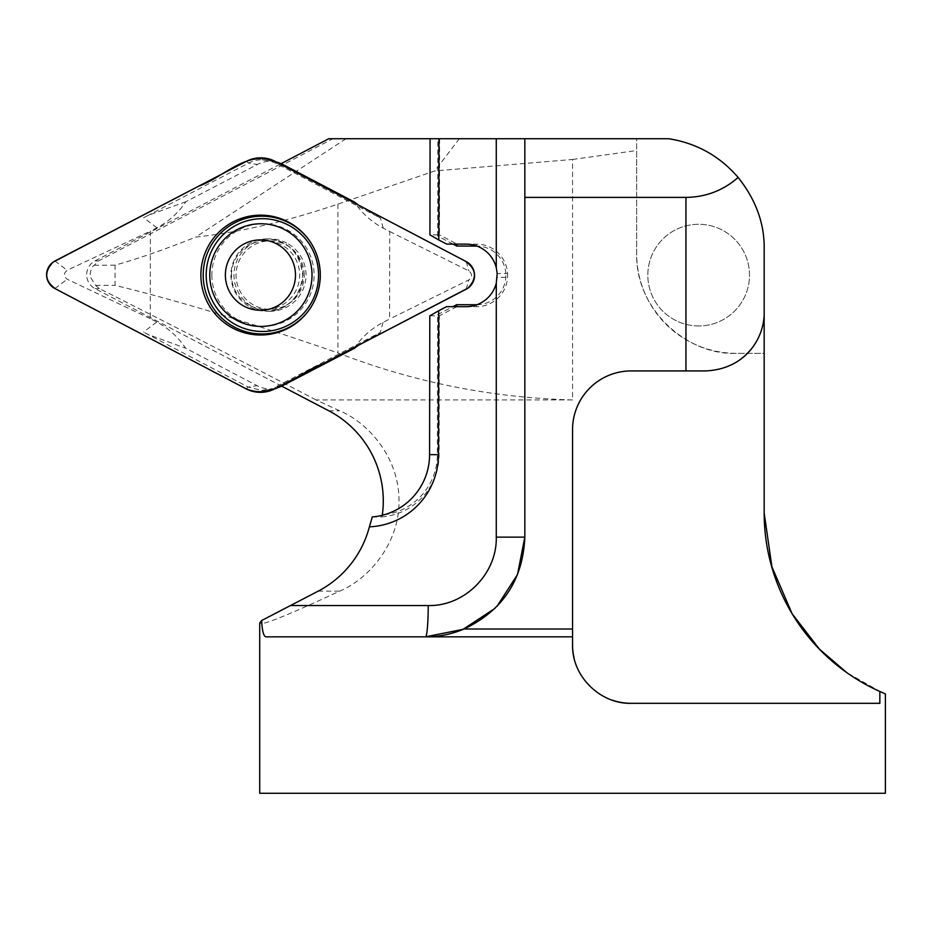 <?xml version="1.0" encoding="UTF-8"?>
<svg xmlns="http://www.w3.org/2000/svg" width="932" height="932" viewBox="0 0 932 932"><rect width="100%" height="100%" fill="white"/><g stroke="black" fill="none" stroke-linecap="round" stroke-linejoin="round"><path stroke-width="0.7" stroke-dasharray="4.66 3.5" d="M524.832 138.74L524.832 537.123M885.388 793.26L259.713 793.26M572.551 399.921C491.91 397.871 413.703 382.213 337.92 352.925C250.475 322.612 176.183 300.092 115.055 285.378L115.055 265.166C138.041 258.747 164.929 249.392 195.72 237.101C240.025 232.278 287.417 221.268 337.92 204.096L434.743 170.952L572.551 159.465L572.551 399.921L316.053 399.921L339.586 410.779C366.73 421.916 399.071 456.074 399.024 500.717C399.432 545.313 366.719 580.158 339.586 591.144C287.406 615.493 260.774 626.141 259.713 623.089M572.551 159.465L636.649 150.53L636.649 253.609C635.403 310.845 688.736 355.698 736.362 353.333L764.17 353.333L764.17 249.042A111.444 111.444 0 0 0 668.733 138.74L636.649 138.74L636.649 150.53M764.17 512.996L764.17 353.333L736.362 353.333A99.712 99.712 0 0 1 636.649 253.609L636.649 138.74L459.336 138.74L434.743 170.952M880.658 691.835L846.675 672.543M328.775 138.74L459.336 138.74M430.083 138.74L439.624 138.74L430.083 138.74M281.662 386.151L95.041 288.629A15.646 15.588 90 0 1 95.041 260.89L281.115 163.648M316.053 399.921C234.316 357.236 162.098 320.142 99.398 288.629L95.623 285.378L90.02 276.548C90.404 270.117 91.849 266.366 94.318 265.282L98.582 260.89L332.887 138.74M735.709 362.548A58.658 58.658 0 0 1 705.512 370.924L631.209 370.924A58.658 58.658 0 0 0 572.551 429.582L572.551 644.653M497.001 606.336L494.974 608.386M764.17 312.267A58.658 58.658 0 0 1 750.377 350.048M115.055 265.166L94.318 265.282M95.623 285.378L115.055 285.378M574.135 658.213A58.658 58.658 0 0 0 612.044 700.095M631.209 703.311L879.843 703.311M572.551 636.836L265.993 636.836M372.322 516.91L381.864 516.91L382.33 514.918M439.624 138.74L439.473 234.876L429.932 234.876M453.034 244.102L437.69 236.064L439.473 234.876L457.053 244.091L446.649 244.091M456.948 306.663L439.345 315.832L429.803 315.832M438.692 310.752L438.471 454.665A72.347 72.067 90 0 1 369.387 526.836M457.041 244.114L476.532 244.126A31.28 31.164 90 0 1 507.579 273.507L497.187 273.507M476.928 304.741A29.323 29.218 -90 0 0 505.796 277.352L505.808 273.565L507.579 273.507L507.579 277.41A31.28 31.164 90 0 1 476.427 306.698L467.037 306.675M505.796 277.352L497.187 277.41M437.69 236.064L437.842 138.74M384.415 514.697A60.615 60.382 -90 0 0 437.353 454.641L437.574 314.643L439.345 315.832L439.135 454.641A62.572 62.328 90 0 1 381.864 516.91M304.205 275.091A34.216 34.088 -90 0 0 270.117 240.875A34.216 34.088 -90 0 0 236.041 275.091A34.216 34.088 -90 0 0 270.117 309.308A34.216 34.088 -90 0 0 304.205 275.091M437.574 314.643L452.894 306.663M505.808 273.565A29.323 29.218 -90 0 0 476.928 246.083M345.993 138.74L195.72 237.101M231.474 275.091A34.216 34.088 90 0 1 265.562 240.875A34.216 34.088 90 0 1 299.65 275.091A34.216 34.088 90 0 1 265.562 309.308A34.216 34.088 90 0 1 231.474 275.091M211.855 275.01A51.33 51.132 -90 0 0 262.987 326.41A51.33 51.132 -90 0 0 314.107 275.091A51.33 51.132 -90 0 0 262.987 223.762A51.33 51.132 -90 0 0 211.855 275.01M698.662 325.955A50.841 50.841 0 0 1 654.637 249.694A50.841 50.841 0 0 1 742.688 249.694A50.841 50.841 0 0 1 698.662 325.955A50.841 50.841 0 0 1 654.637 249.694A50.841 50.841 0 0 1 742.688 249.694A50.841 50.841 0 0 1 698.662 325.955M286.683 243.031A36.173 36.033 -90 0 0 233.955 275.091A36.173 36.033 -90 0 0 304.985 283.712A36.173 36.033 -90 0 0 286.683 243.031M354.137 348.44A78.206 77.915 90 0 1 383.087 322.414L389.588 319.024L389.727 231.52L383.238 228.119A78.206 77.915 90 0 1 354.37 201.999M276.373 162.04A29.358 29.253 -90 0 0 270.175 161.201A29.358 29.253 -90 0 0 257.395 164.486L185.852 201.731A78.206 77.915 90 0 1 156.902 227.757L150.401 231.148L150.262 318.651L156.751 322.053A78.206 77.915 90 0 1 185.619 348.172L257.057 385.65A29.358 29.253 -90 0 0 269.814 388.982A29.358 29.253 -90 0 0 276.128 388.131M389.727 231.52L468.854 270.921C472.419 273.915 472.419 276.897 468.843 279.88L389.588 319.024M185.852 201.731L148.98 215.047L143.644 217.692L248.611 163.053A29.358 29.253 -90 0 1 262.125 159.756L267.67 160.292L275.627 163.1L380.419 218.065L358.564 205.156M383.087 322.414L380.233 332.479L275.278 387.118L279.751 386.244M150.262 318.651L67.174 279.25C63.434 276.256 63.434 273.274 67.186 270.292L150.401 231.148M274.719 388.446L267.402 389.879A29.358 29.253 -90 0 1 261.764 390.415L248.262 387.083L143.47 332.107L148.794 334.763L185.619 348.172M267.402 389.879A29.358 29.253 -90 0 0 275.278 387.118L274.789 388.83M261.764 390.415L269.814 388.982M262.125 159.756L270.175 161.201M358.238 345.388L380.233 332.479M328.775 410.779L339.586 410.779M95.041 288.629L99.398 288.629M95.041 260.89L98.582 260.89M337.92 204.096L337.92 352.925M318.208 591.144L339.586 591.144M476.683 245.99L476.532 244.126L466.128 244.126M476.59 304.857L476.427 306.698L466.128 306.698M437.353 454.641L429.582 454.641M383.238 228.119L380.419 218.065M275.15 161.387L275.627 163.1L280.031 163.962M466.256 261.636L468.854 270.921M466.21 289.176L468.843 279.88M156.751 322.053L143.47 332.107M246.013 388.784L248.262 387.083L257.057 385.65M54.906 288.536L67.174 279.25M54.941 260.995L67.186 270.292M246.363 161.352L248.611 163.053L257.395 164.486M156.902 227.757L143.644 217.692M308.527 310.787A58.902 58.681 -90 0 0 308.527 239.384M250.254 307.141A36.173 36.033 -90 0 0 301.945 283.712A36.173 36.033 -90 0 0 266.948 238.918A36.173 36.033 -90 0 0 250.254 307.141M466.082 306.698L476.473 306.698M270.117 240.875L265.562 240.875M270.117 309.308L265.562 309.308M308.294 311.102L308.76 310.484C324.383 286.881 324.383 263.29 308.76 239.687L308.294 239.07M269.989 238.918L266.948 238.918C288 240.409 299.906 252.467 302.679 275.08C300.419 297.203 288.512 309.261 266.948 311.253L269.989 311.253M267.67 160.292L274.975 161.725"/><path stroke-width="1.4" d="M846.675 672.543L819.414 649.115L792.142 613.78L771.917 566.854L764.17 512.996L764.17 249.042C764.601 223.692 755.922 199.821 738.132 177.453C723.185 190.489 705.792 197.141 685.952 197.398L524.832 197.398L524.832 537.123L517.505 574.508L497.001 606.336M524.832 197.398L524.832 138.74L328.775 138.74L281.115 163.648M430.083 138.74L429.932 234.876L438.809 239.978L438.96 138.74L438.809 239.978L446.649 244.091L466.128 244.126A31.28 31.164 90 0 1 496.278 267.659L497.187 273.507L496.278 283.165A31.28 31.164 90 0 1 466.082 306.698L446.556 306.663L438.692 310.752L438.471 454.665A72.347 72.067 90 0 1 369.387 526.836A101.67 101.285 90 0 1 318.208 591.144L261.612 620.537L259.713 623.089L259.713 793.26L885.388 793.26L885.388 693.932L880.658 691.835M612.044 700.095A58.658 58.658 0 0 0 631.209 703.311L879.843 703.311L879.843 691.474L885.4 693.932M631.209 703.311C600.301 704.196 571.712 676.271 572.551 644.653L572.551 636.836L265.993 636.836C263.663 636.509 262.207 631.081 261.612 620.537M524.832 138.74L668.733 138.74C696.6 143.167 719.725 156.075 738.132 177.453M382.248 515.279L382.33 514.918A101.67 101.285 -90 0 0 328.775 410.779L281.662 386.151M494.974 608.386L463.088 629.333L425.493 636.836C438.564 636.871 451.426 634.261 464.054 629.018L572.551 629.018L572.551 429.582A58.658 58.658 0 0 1 631.209 370.924L705.512 370.924C746.171 369.235 764.613 337.198 764.17 312.267M572.551 629.018L572.551 636.836M425.493 636.836A31.28 2.726 90 0 0 428.219 605.555C464.777 606.441 497.164 573.611 496.278 537.123L524.832 537.123C522.945 579.914 502.697 610.542 464.054 629.018M750.377 350.048A58.658 58.658 0 0 1 735.709 362.548M879.843 691.474A195.522 195.522 0 0 1 764.17 512.996M572.551 644.653A58.658 58.658 0 0 0 574.135 658.213M438.692 310.752L429.803 315.832L429.582 454.641A62.572 62.328 -90 0 1 372.322 516.91L369.387 526.836M467.037 306.675L446.556 306.663M382.33 514.918A60.615 60.382 -90 0 0 384.415 514.697M452.894 306.663L456.645 304.706L476.602 304.741A29.323 29.218 -90 0 0 476.928 304.741M476.928 246.083A29.323 29.218 -90 0 0 476.695 246.083L456.738 246.048L453.034 244.102M457.041 244.114L456.738 246.048M456.948 306.663L456.645 304.706M225.369 275.033A35.195 35.055 -90 0 0 277.911 305.591A35.195 35.055 -90 0 0 278.004 244.638A35.195 35.055 -90 0 0 225.369 275.033M209.77 275.01A51.33 51.132 -90 0 0 260.902 326.41A51.33 51.132 -90 0 0 312.022 275.091A51.33 51.132 -90 0 0 260.902 223.762A51.33 51.132 -90 0 0 209.77 275.01M276.128 388.131A29.358 29.253 -90 0 0 282.582 385.685L354.137 348.44L358.238 345.388M358.564 205.156L354.37 201.999L282.932 164.521A29.358 29.253 -90 0 0 276.373 162.04M466.256 261.636L275.15 161.387A31.28 31.164 -90 0 0 246.363 161.352L54.941 260.995A15.529 15.471 90 0 0 54.906 288.536L246.013 388.784A31.28 31.164 -90 0 0 274.789 388.83L466.21 289.176A15.529 15.471 90 0 0 466.256 261.636M288.233 221.967A59.928 59.706 -90 0 0 209.246 244.487A59.928 59.706 -90 0 0 227.35 324.872A59.928 59.706 -90 0 0 308.294 239.07A59.928 59.706 -90 0 0 288.233 221.967M275.15 161.387C247.26 149.516 223.412 177.488 198.504 186.26L53.147 262.102C43.781 272.062 44.666 281.033 55.792 289.013L246.013 388.784C273.903 400.643 297.751 372.683 322.647 363.911L468.015 288.081C477.44 277.946 476.462 268.929 465.068 260.995L275.15 161.387M496.278 537.123L496.278 283.165M290.633 605.555L428.219 605.555M496.278 267.659L496.278 138.74M685.952 370.924L685.952 197.398M429.582 454.641L438.471 454.665M308.527 239.384A58.902 58.681 -90 0 0 209.851 247.807A58.902 58.681 -90 0 0 308.527 310.787M236.355 325.07A56.398 56.176 -90 0 0 318.499 272.715A56.398 56.176 -90 0 0 232.254 227.478A56.398 56.176 -90 0 0 236.355 325.07M279.751 386.244L282.582 385.685M280.031 163.962L282.932 164.521M262.987 223.762L260.902 223.762M262.987 326.41L260.902 326.41"/></g></svg>
